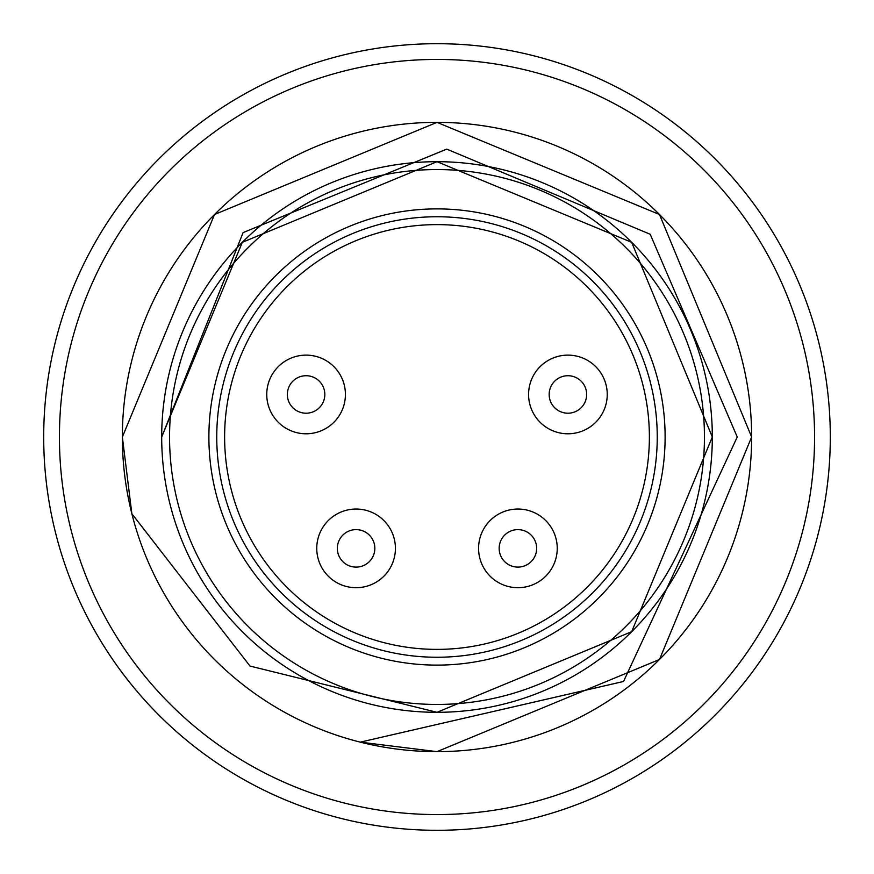 <?xml version="1.0" encoding="UTF-8"?>
<svg xmlns="http://www.w3.org/2000/svg" width="874" height="874" viewBox="0 0 874 874"><rect width="100%" height="100%" fill="white"/><g stroke="black" fill="none" stroke-linecap="round" stroke-linejoin="round"><path stroke-width="1.31" d="M208.886 437A228.114 228.114 0 0 1 437 208.886A228.114 228.114 0 0 1 665.114 437A228.114 228.114 0 0 1 437 665.114A228.114 228.114 0 0 1 208.886 437M657.248 437A220.248 220.248 0 0 0 437 216.752A220.248 220.248 0 0 0 216.752 437A220.248 220.248 0 0 0 437 657.248A220.248 220.248 0 0 0 657.248 437M169.556 437A267.444 267.444 0 0 0 437 704.444A267.444 267.444 0 0 0 704.444 437A267.444 267.444 0 0 0 437 169.556A267.444 267.444 0 0 0 169.556 437M59.432 437A377.568 377.568 0 0 0 437 814.568A377.568 377.568 0 0 0 814.568 437A377.568 377.568 0 0 0 437 59.432A377.568 377.568 0 0 0 59.432 437M830.3 437A393.3 393.3 0 0 1 437 830.3A393.3 393.3 0 0 1 43.7 437A393.3 393.3 0 0 1 437 43.7A393.3 393.3 0 0 1 830.3 437M122.36 437L214.512 214.512L437 122.36L659.488 214.512L751.64 437L659.488 659.488L437 751.64L360.285 742.146A314.64 314.64 0 0 1 131.854 513.715L122.36 437L214.512 214.512L437 122.36L659.488 214.512L751.64 437A314.64 314.64 0 0 0 437 122.36A314.64 314.64 0 0 0 131.854 513.715L250.008 666.054L437 712.31L631.673 631.673L712.31 437L631.673 242.327L437 161.69L242.327 242.327L161.69 437A275.31 275.31 0 0 0 437 712.31A275.31 275.31 0 0 0 712.31 437A275.31 275.31 0 0 0 437 161.69A275.31 275.31 0 0 0 161.69 437L243.092 232.604L446.745 149.126L650.201 234.265L737.241 437L623.533 681.469L360.285 742.146A314.64 314.64 0 0 0 751.64 437L659.488 659.488M395.419 548.369A39.33 39.33 0 0 1 356.089 587.699A39.33 39.33 0 0 1 316.759 548.369A39.33 39.33 0 0 1 356.089 509.039A39.33 39.33 0 0 1 395.419 548.369M356.089 567.106A18.747 18.747 0 0 1 337.342 548.369A18.747 18.747 0 0 1 356.089 529.622A18.747 18.747 0 0 1 374.837 548.369A18.747 18.747 0 0 1 356.089 567.106M266.756 394.458A39.33 39.33 0 0 1 306.086 355.128A39.33 39.33 0 0 1 345.416 394.458A39.33 39.33 0 0 1 306.086 433.788A39.33 39.33 0 0 1 266.756 394.458M306.086 375.722A18.747 18.747 0 0 1 324.833 394.458A18.747 18.747 0 0 1 306.086 413.205A18.747 18.747 0 0 1 287.338 394.458A18.747 18.747 0 0 1 306.086 375.722M557.241 548.369A39.33 39.33 0 0 1 517.911 587.699A39.33 39.33 0 0 1 478.581 548.369A39.33 39.33 0 0 1 517.911 509.039A39.33 39.33 0 0 1 557.241 548.369M517.911 567.106A18.747 18.747 0 0 1 499.163 548.369A18.747 18.747 0 0 1 517.911 529.622A18.747 18.747 0 0 1 536.658 548.369A18.747 18.747 0 0 1 517.911 567.106M528.584 394.458A39.33 39.33 0 0 1 567.914 355.128A39.33 39.33 0 0 1 607.244 394.458A39.33 39.33 0 0 1 567.914 433.788A39.33 39.33 0 0 1 528.584 394.458M567.914 375.722A18.747 18.747 0 0 1 586.662 394.458A18.747 18.747 0 0 1 567.914 413.205A18.747 18.747 0 0 1 549.167 394.458A18.747 18.747 0 0 1 567.914 375.722M649.382 437A212.382 212.382 0 0 0 437 224.618A212.382 212.382 0 0 0 224.618 437A212.382 212.382 0 0 0 437 649.382A212.382 212.382 0 0 0 649.382 437"/></g></svg>
